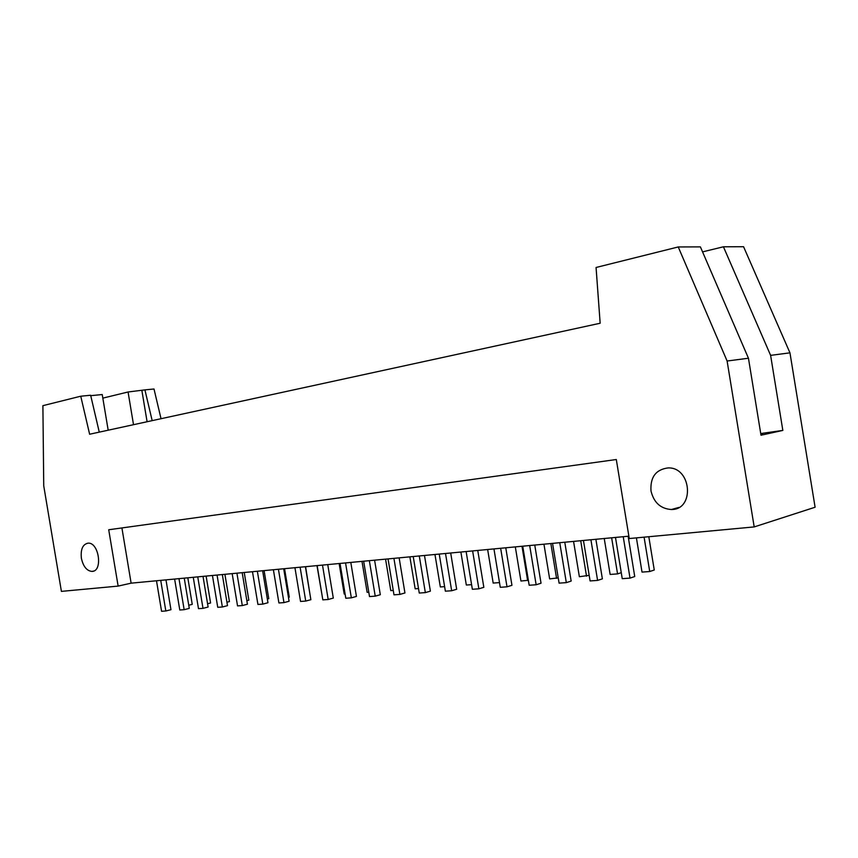 <?xml version="1.0" encoding="UTF-8"?>
<svg xmlns="http://www.w3.org/2000/svg" width="858" height="858" viewBox="0 0 858 858"><rect width="100%" height="100%" fill="white"/><g stroke="black" fill="none" stroke-linecap="round" stroke-linejoin="round"><path stroke-width="1.29" d="M174.624 579.053L179.783 609.995L184.148 609.684L189.275 608.386L184.245 578.142M178.979 578.635L184.148 609.684M206.113 576.083L210.585 602.992L207.572 603.753M193.264 577.295L198.488 608.665L202.992 608.354L208.119 607.035L203.014 576.372M197.748 576.866L202.992 608.354M224.903 574.302L229.44 601.587L226.93 602.23M212.441 575.482L217.739 607.303L222.361 606.981L227.499 605.651L222.319 574.549M217.053 575.042L222.361 606.981M244.23 572.479L248.831 600.15L246.847 600.664M232.164 573.616L237.537 605.898L242.299 605.566L247.436 604.225L242.192 572.672M236.915 573.176L242.299 605.566M264.092 570.602L268.758 598.67L267.342 599.034M252.477 571.707L257.926 604.461L262.827 604.107L267.964 602.756L262.634 570.742M257.357 571.246L262.827 604.107M284.545 568.672L289.264 597.147L288.449 597.361M273.391 569.733L278.914 602.97L283.966 602.616L289.092 601.244L283.698 568.757M278.421 569.251L283.966 602.616M305.587 566.688L310.188 595.624M294.938 567.696L300.536 601.447L305.738 601.072L310.864 599.688L305.394 566.709M300.118 567.202L305.738 601.072M316.977 565.615L322.125 595.666M317.138 565.594L322.822 599.86L328.185 599.485L333.301 598.09L327.745 564.596M322.49 565.09L328.185 599.485M339.146 563.524L344.208 594.036L345.098 593.972M340.036 563.438L345.806 598.24L351.34 597.844L356.435 596.428L350.804 562.419M345.549 562.912L351.34 597.844M362.001 561.368L367.138 592.352L368.801 592.224M363.663 561.207L369.508 596.557L375.225 596.149L380.309 594.723L374.592 560.177M369.348 560.671L375.225 596.149M385.564 559.137L390.776 590.604L393.254 590.422M388.041 558.901L393.983 594.83L399.882 594.412L404.944 592.964L399.142 557.861M393.919 558.354L399.882 594.412M409.877 556.842L415.165 588.813L418.511 588.567M413.224 556.531L419.251 593.039L425.343 592.61L430.384 591.141L424.485 555.469M419.283 555.952L425.343 592.61M434.963 554.472L440.336 586.958L444.616 586.636M439.232 554.075L445.366 591.183L451.662 590.744L456.671 589.264L450.686 552.992M445.506 553.485L451.662 590.744M460.875 552.026L466.323 585.038L471.589 584.652M466.13 551.533L472.35 589.274L478.861 588.813L483.837 587.322L477.756 550.439M472.619 550.922L478.861 588.813M487.644 549.506L493.178 583.065L499.495 582.593M493.951 548.905L500.268 587.301L507.003 586.818L511.947 585.317L505.77 547.79M500.654 548.273L507.003 586.818M515.315 546.889L520.935 581.016L528.356 580.298M521.996 546.267L527.627 580.523M522.736 546.192L529.171 585.253L536.143 584.759L541.033 583.236L534.759 545.055M529.686 545.538L536.143 584.759M543.94 544.187L549.646 578.903L558.226 577.874M550.847 543.543L556.574 578.389M552.552 543.382L559.094 583.14L566.312 582.625L571.16 581.08L564.779 542.224M559.748 542.696L566.312 582.625M573.562 541.398L579.365 576.715L589.178 575.343M580.705 540.722L586.529 576.179M583.451 540.465L590.1 580.941L597.586 580.405L602.37 578.85L595.881 539.285M590.915 539.757L597.586 580.405M604.236 538.502L610.135 574.442L617.556 573.895L621.267 572.683M611.636 537.805L617.556 573.895M90.744 395.677L102.231 394.541L108.183 430.201M156.488 580.759L161.572 611.282L165.83 610.982L170.957 609.695L165.98 579.869M160.725 580.362L165.83 610.982M188.749 605.233L192.246 604.354L187.816 577.809M615.486 537.44L622.243 578.667L630.019 578.11L634.738 576.533L628.131 536.239M623.23 536.711L630.019 578.11M636.411 537.88L642.02 572.093L649.72 571.525L654.257 570.012L648.809 536.722M644.09 537.162L649.72 571.525M650.986 490.905C650.15 477.187 655.834 469.53 668.05 467.921C691.591 466.945 694.959 509.899 671.374 509.513C660.606 508.773 653.807 502.574 650.986 490.905M81.392 558.301C80.48 549.399 82.69 544.347 88.009 543.157C98.992 541.977 103.153 571.514 92.01 571.417C86.787 570.913 83.247 566.537 81.392 558.301M628.871 536.175L131.124 583.161L118.136 586.1L61.401 591.376L43.737 485.821L42.9 405.662L80.749 396.214L89.629 434.234L600.16 323.241L596.063 267.481L678.238 246.954L700.396 246.879L748.455 358.236L727.112 361.014L754.193 526.919L815.1 507.228L789.961 352.842L743.564 246.718L723.433 246.793L770.613 355.362L789.961 352.842M102.831 398.133L128.067 391.988L144.916 389.886L152.177 420.635M161.036 418.715L154 388.996L144.916 389.886M702.563 251.877L723.433 246.793M678.238 246.954L727.112 361.014M770.613 355.362L782.839 430.416L761.003 435.221L748.455 358.236M118.136 586.1L108.719 529.761L616.301 459.523L629.257 538.545L754.193 526.919M131.124 583.161L121.911 527.938M760.756 433.687L762.719 433.644L760.842 434.223M782.839 430.416L760.735 433.547M141.902 390.615L147.093 421.739M133.516 424.699L128.067 391.988M99.271 432.142L90.637 395.238L80.749 396.214M671.374 509.513L678.828 507.443M92.01 571.417L93.554 571.085"/></g></svg>
